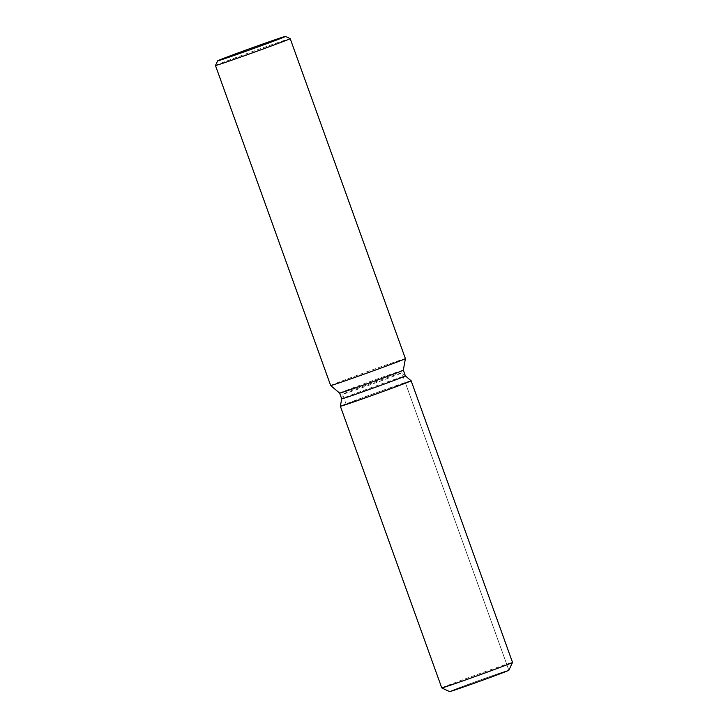 <?xml version="1.0" encoding="UTF-8"?>
<svg xmlns="http://www.w3.org/2000/svg" width="728" height="728" viewBox="0 0 728 728"><rect width="100%" height="100%" fill="white"/><g stroke="black" fill="none" stroke-linecap="round" stroke-linejoin="round"><path stroke-width="0.55" stroke-dasharray="3.64 2.73" d="M405.369 382.837A31.495 0.491 160.2 0 1 405.387 382.846A31.495 0.491 160.2 0 1 376.412 393.803A31.495 0.491 160.2 0 1 346.137 404.195A31.495 0.491 160.2 0 1 346.119 404.186A31.495 0.491 160.2 0 1 375.093 393.22A31.495 0.491 160.2 0 1 405.369 382.837M346.119 404.186L342.533 394.23A31.495 0.491 160.2 0 1 342.533 394.221L341.696 398.844A33.843 0.528 160.2 0 1 372.982 387.023A33.843 0.528 160.2 0 1 405.369 375.912A33.843 0.528 160.2 0 1 405.387 375.912L401.801 372.882A31.495 0.491 160.2 0 1 401.801 372.891A31.495 0.491 160.2 0 1 372.827 383.847A31.495 0.491 160.2 0 1 342.551 394.239A31.495 0.491 160.2 0 1 342.533 394.23A31.495 0.491 160.2 0 1 371.644 383.219A31.495 0.491 160.2 0 1 401.783 372.882A31.495 0.491 160.2 0 1 401.801 372.882L508.863 670.251A31.495 0.491 160.2 0 0 508.836 670.242A31.495 0.491 160.2 0 0 478.569 680.635A31.495 0.491 160.2 0 0 449.595 691.591A31.495 0.491 160.2 0 1 478.569 680.635A31.495 0.491 160.2 0 1 508.836 670.242A31.495 0.491 160.2 0 1 508.863 670.251L405.387 382.846M411.111 380.762A37.61 0.592 160.2 0 1 411.138 380.771A37.61 0.592 160.2 0 0 411.111 380.762A37.61 0.592 160.2 0 0 375.129 393.111A37.61 0.592 160.2 0 0 340.367 406.242A37.61 0.592 160.2 0 1 375.129 393.111A37.61 0.592 160.2 0 1 411.111 380.762M339.63 393.102L339.63 393.102A33.843 0.528 160.2 0 1 370.77 381.326A33.843 0.528 160.2 0 1 403.303 370.161A33.843 0.528 160.2 0 1 403.321 370.17L403.321 370.17M330.667 385.522A39.712 0.628 160.2 0 1 367.203 371.708A39.712 0.628 160.2 0 1 405.378 358.604A39.712 0.628 160.2 0 1 405.405 358.622M215.461 65.511A39.712 0.628 160.2 0 1 252.288 51.606A39.712 0.628 160.2 0 1 290.163 38.602M441.769 687.915A37.61 0.592 160.2 0 1 476.367 674.829A37.61 0.592 160.2 0 1 512.512 662.425A37.61 0.592 160.2 0 1 512.539 662.435"/><path stroke-width="1.09" d="M449.595 691.6A31.495 0.491 160.2 0 0 449.613 691.6A31.495 0.491 160.2 0 0 479.652 681.29A31.495 0.491 160.2 0 0 508.863 670.26A31.495 0.491 160.2 0 1 508.863 670.26A31.495 0.491 160.2 0 1 479.889 681.208A31.495 0.491 160.2 0 1 449.613 691.6A31.495 0.491 160.2 0 1 449.595 691.591A31.495 0.491 160.2 0 1 449.595 691.591L441.778 687.924A37.61 0.592 160.2 0 1 441.769 687.915L340.367 406.251A37.61 0.592 160.2 0 1 340.367 406.242A37.61 0.592 160.2 0 0 340.367 406.251A37.61 0.592 160.2 0 1 340.367 406.251A37.61 0.592 160.2 0 0 376.704 393.803A37.61 0.592 160.2 0 0 411.138 380.771L411.138 380.771A37.61 0.592 160.2 0 1 376.54 393.857A37.61 0.592 160.2 0 1 340.395 406.26M339.63 393.102A33.843 0.528 160.2 0 0 339.658 393.111A33.843 0.528 160.2 0 0 372.044 382A33.843 0.528 160.2 0 0 403.321 370.179A33.843 0.528 160.2 0 1 403.321 370.179L405.396 375.921L411.138 380.771L405.396 375.921A33.843 0.528 160.2 0 1 405.396 375.921A33.843 0.528 160.2 0 1 374.256 387.696A33.843 0.528 160.2 0 1 341.723 398.862A33.843 0.528 160.2 0 1 341.705 398.853A33.843 0.528 160.2 0 1 341.705 398.844L339.63 393.102L330.667 385.531A39.712 0.628 160.2 0 1 330.667 385.522L215.461 65.52A39.712 0.628 160.2 0 1 215.461 65.511A39.712 0.628 160.2 0 0 215.488 65.538A39.712 0.628 160.2 0 0 253.653 52.434A39.712 0.628 160.2 0 0 290.19 38.62A39.712 0.628 160.2 0 1 290.19 38.62A39.712 0.628 160.2 0 0 290.163 38.602M403.321 370.179L405.405 358.622A39.712 0.628 160.2 0 1 368.696 372.499A39.712 0.628 160.2 0 1 330.694 385.54A39.712 0.628 160.2 0 1 330.667 385.531M285.476 36.4A36.045 0.564 160.2 0 1 285.494 36.4A36.045 0.564 160.2 0 1 252.607 48.858A36.045 0.564 160.2 0 1 217.69 60.843A36.045 0.564 160.2 0 1 217.672 60.824A36.045 0.564 160.2 0 1 251.096 48.194A36.045 0.564 160.2 0 1 285.476 36.4M508.863 670.26L512.539 662.444A37.61 0.592 160.2 0 1 512.539 662.444A37.61 0.592 160.2 0 1 477.668 675.62A37.61 0.592 160.2 0 1 441.796 687.924A37.61 0.592 160.2 0 1 441.778 687.924M405.405 358.622L290.19 38.62L285.494 36.4M217.672 60.824L215.461 65.511M341.696 398.844L340.367 406.242L341.696 398.844M512.539 662.435L411.138 380.771"/></g></svg>
